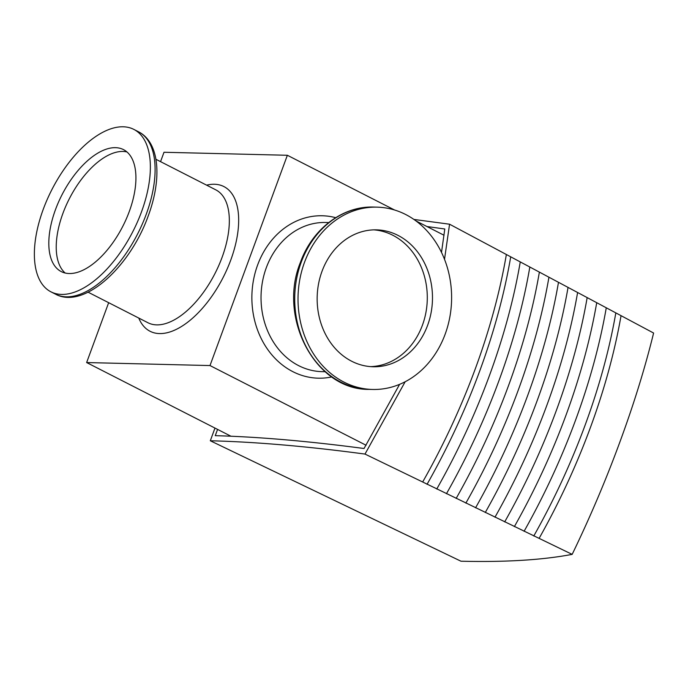 <?xml version="1.0" encoding="UTF-8"?>
<svg xmlns="http://www.w3.org/2000/svg" width="688" height="688" viewBox="0 0 688 688"><rect width="100%" height="100%" fill="white"/><g stroke="black" fill="none" stroke-linecap="round" stroke-linejoin="round"><path stroke-width="1.03" d="M444.517 259.333L449.565 224.211L413.901 219.429M422.673 481.996L364.993 454.071C307.08 446.314 255.515 441.885 210.304 440.767L460.969 561.21C505.422 562.285 542.488 560.006 572.167 554.373L422.673 481.996A389.279 194.644 -63 0 0 475.408 368.519A389.279 194.644 -63 0 0 506.368 254.508L449.565 224.211M572.167 554.373C590.012 517.488 605.887 480.112 619.802 442.229C633.751 404.398 645.017 367.994 653.6 333.035L621.049 315.672A389.279 194.644 117 0 1 590.502 427.274A389.279 194.644 117 0 1 539.117 538.369M343.983 382.115A91.186 76.789 -88.6 0 1 299.891 279.061A91.186 76.789 -88.6 0 1 377.041 207.148A91.186 76.789 -88.6 0 1 405.653 214.493A91.186 76.789 -88.6 0 1 449.746 317.546A91.186 76.789 -88.6 0 1 372.595 389.46A91.186 76.789 -88.6 0 1 343.983 382.115M61.533 294.412A91.186 45.597 117 0 1 50.903 291.815A91.186 45.597 117 0 1 47.171 199.563A91.186 45.597 117 0 1 123.204 126.79A91.186 45.597 117 0 1 133.825 129.387A91.186 45.597 117 0 1 137.566 221.639A91.186 45.597 117 0 1 61.533 294.412M370.557 366.627A68.473 57.663 91.4 0 0 426.164 311.122A68.473 57.663 91.4 0 0 392.788 235.244A68.473 57.663 91.4 0 0 373.894 229.861M397.974 235.373A68.473 57.663 -88.6 0 1 431.084 312.756A68.473 57.663 -88.6 0 1 373.145 366.756A68.473 57.663 -88.6 0 1 351.663 361.234A68.473 57.663 -88.6 0 1 318.553 283.852A68.473 57.663 -88.6 0 1 376.482 229.852A68.473 57.663 -88.6 0 1 397.974 235.373M126.979 151.962A68.473 34.237 -63 0 0 122.937 151.455A68.473 34.237 -63 0 0 67.57 202.315A68.473 34.237 -63 0 0 65.171 273.024M115.524 147.671A68.473 34.237 117 0 1 123.496 149.614A68.473 34.237 117 0 1 126.308 218.896A68.473 34.237 117 0 1 69.213 273.532A68.473 34.237 117 0 1 61.232 271.588A68.473 34.237 117 0 1 58.428 202.306A68.473 34.237 117 0 1 115.524 147.671M210.304 440.767L214.974 428.074M426.93 226.524L444.792 228.984L441.507 252.419M399.599 384.351L364.029 448.507C308.602 441.163 259.015 436.88 215.258 435.667L217.571 429.398M364.993 454.071L405.155 381.763M506.368 254.508L621.049 315.672M366.093 445.256L209.995 365.56L86.636 362.55L230.944 436.226M444.035 235.253L416.034 220.96M394.551 209.995L287.36 155.273L209.995 365.56M160.553 161.646L164.002 152.263L287.36 155.273M86.636 362.55L108.661 302.686M301.181 262.317A91.186 76.789 -88.6 0 1 373.73 207.062C342.538 205.858 312.214 229.07 300.346 262.558C277.488 318.363 315.921 390.414 369.293 389.382A91.186 76.789 -88.6 0 1 340.672 382.038A91.186 76.789 -88.6 0 1 301.181 262.317M133.825 129.387L138.555 131.804A91.186 45.597 117 0 1 146.26 214.217A91.186 45.597 117 0 1 66.263 296.829A91.186 45.597 117 0 1 55.633 294.232L50.903 291.815M325.08 371.718L322.044 371.649A74.605 62.823 -88.6 0 1 298.635 365.638A74.605 62.823 -88.6 0 1 266.316 267.684A74.605 62.823 -88.6 0 1 325.682 222.482L328.718 222.551M331.797 376.929A81.236 68.413 -88.6 0 1 266.376 347.526A81.236 68.413 -88.6 0 1 257.63 264.983A81.236 68.413 -88.6 0 1 335.675 217.675M155.935 159.289L215.808 189.854A74.605 37.307 117 0 1 222.104 257.278A74.605 37.307 117 0 1 156.649 324.874A74.605 37.307 117 0 1 147.963 322.749L88.09 292.185M206.606 185.158A81.236 40.618 117 0 1 230.798 259.978A81.236 40.618 117 0 1 182.036 326.155A81.236 40.618 117 0 1 138.761 318.054M510.668 257.045A388.436 194.214 117 0 1 427.042 484.335M520.223 262.145A388.436 194.214 117 0 1 436.751 489.03M529.786 267.245A388.436 194.214 117 0 1 446.452 493.726M539.34 272.336A388.436 194.214 117 0 1 456.153 498.43M548.895 277.436A388.436 194.214 117 0 1 465.862 503.126M558.45 282.536A388.436 194.214 117 0 1 475.563 507.821M568.004 287.627A388.436 194.214 117 0 1 485.264 512.517M577.567 292.727A388.436 194.214 117 0 1 494.964 517.221M587.122 297.827A388.436 194.214 117 0 1 504.674 521.917M596.677 302.918A388.436 194.214 117 0 1 514.375 526.612M606.231 308.018A388.436 194.214 117 0 1 524.075 531.308M615.786 313.117A388.436 194.214 117 0 1 533.776 536.012M138.555 131.804C159.762 142.545 162.058 178.828 148.247 215.869C130.092 266.806 84.125 309.617 55.633 294.232M377.041 207.148L373.73 207.062M372.595 389.46L369.293 389.382"/></g></svg>
